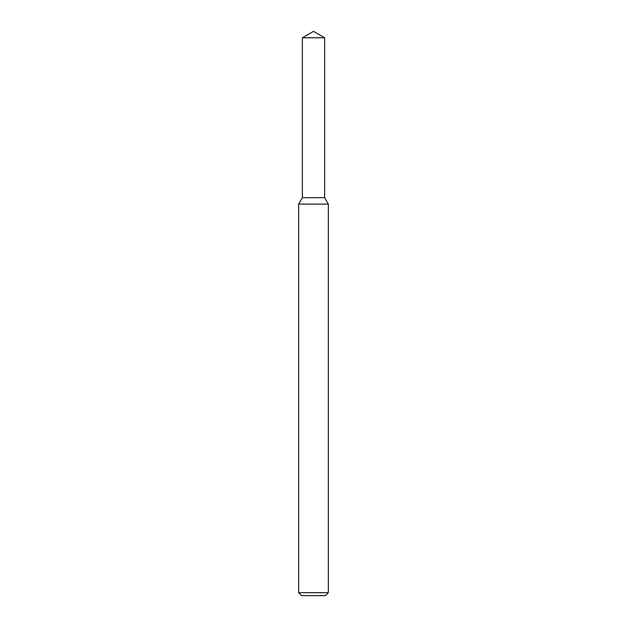 <?xml version="1.0" encoding="UTF-8"?>
<svg xmlns="http://www.w3.org/2000/svg" width="627" height="627" viewBox="0 0 627 627"><rect width="100%" height="100%" fill="white"/><g stroke="black" fill="none" stroke-linecap="round" stroke-linejoin="round"><path stroke-width="0.94" d="M302.363 37.777L302.363 197.67L324.637 197.67L328.352 204.096L298.648 204.096L302.363 197.67L324.637 197.67L324.637 37.777L302.363 37.777L313.5 31.35L324.637 37.777M328.352 592.68L325.382 595.65L301.618 595.65L298.648 592.68L328.352 592.68L328.352 204.096M298.648 592.68L298.648 204.096"/></g></svg>
